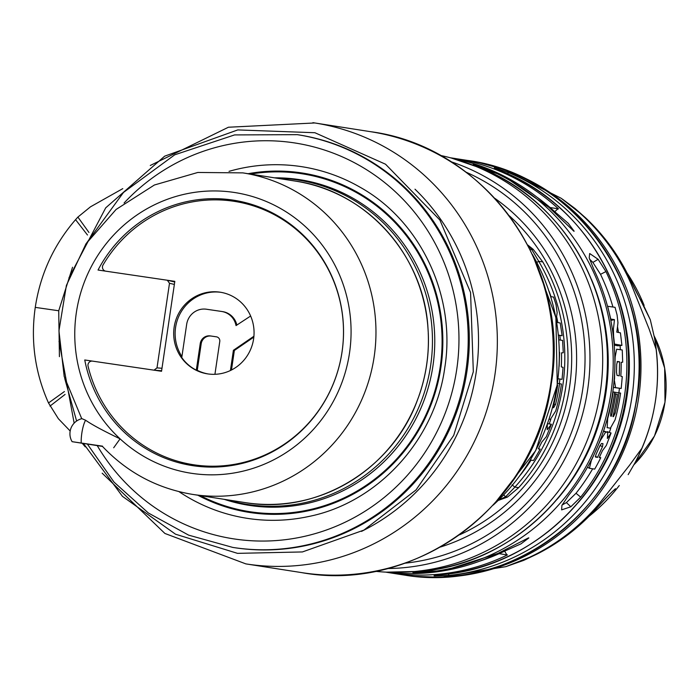 <?xml version="1.0" encoding="UTF-8"?>
<svg xmlns="http://www.w3.org/2000/svg" width="700" height="700" viewBox="0 0 700 700"><rect width="100%" height="100%" fill="white"/><g stroke="black" fill="none" stroke-linecap="round" stroke-linejoin="round"><path stroke-width="1.05" d="M497.779 553.455A4.13 0.805 64.2 0 0 497.892 553.446L443.389 570.85L386.444 572.163A209.711 203.831 -81.1 0 0 497.779 553.455L507.377 554.96A4.13 0.805 -115.8 0 1 504.726 551.075A205.581 199.815 98.9 0 1 480.2 560.997M507.377 554.96A209.711 203.831 98.9 0 1 391.956 573.116A209.711 203.831 98.9 0 1 391.081 572.994A209.711 203.831 98.9 0 1 389.322 572.722L402.762 574.831A209.711 203.831 -81.1 0 0 404.521 575.094A209.711 203.831 -81.1 0 0 405.816 575.278A209.711 203.831 -81.1 0 0 636.781 397.547A209.711 203.831 -81.1 0 0 467.548 160.44L450.45 157.798A209.711 203.831 98.9 0 1 451.474 157.946A209.711 203.831 98.9 0 1 452.349 158.069A209.711 203.831 98.9 0 1 454.108 158.34A209.711 203.831 98.9 0 1 558.486 208.845L548.887 207.34A4.13 0.814 -47.4 0 1 548.992 207.384L503.431 175.814L451.202 157.999A209.711 203.831 -81.1 0 1 548.887 207.34M508.725 172.707A209.711 203.831 98.9 0 1 632.012 396.559A209.711 203.831 98.9 0 1 449.269 575.374C431.078 576.327 429.152 576.03 443.511 574.472A209.711 203.831 -81.1 0 0 626.255 395.658A209.711 203.831 -81.1 0 0 502.968 171.806C489.764 166.232 491.68 166.53 508.725 172.707A4.13 0.945 112.7 0 0 507.552 173.784M487.611 169.4A209.711 203.831 98.9 0 1 610.899 393.26A209.711 203.831 98.9 0 1 428.146 572.075C409.955 573.029 408.03 572.731 422.389 571.174A209.711 203.831 -81.1 0 0 605.133 392.359A209.711 203.831 -81.1 0 0 481.845 168.499C468.641 162.934 470.558 163.231 487.611 169.4A4.13 0.945 112.7 0 0 486.439 170.485M570.815 506.774L580.685 497.14A209.711 203.831 98.9 0 0 605.929 271.556L598.115 259.297L589.671 253.523L589.207 257.898L593.933 269.684A209.711 203.831 -81.1 0 1 568.689 495.267L561.907 505.383L561.628 509.88L570.815 506.774L566.405 502.6L562.039 505.059M374.973 571.279A210.744 204.838 -81.1 0 0 600.372 391.606A210.744 204.838 -81.1 0 0 440.002 155.339M527.844 245.079L533.225 249.384L542.771 261.896A191.013 185.657 98.9 0 1 565.88 386.382A191.013 185.657 98.9 0 1 518.674 487.655L507.439 497.088L498.339 500.386M88.953 232.461L77.884 217.079L75.574 219.651C53.751 244.93 40.32 274.164 35.262 307.361C30.502 340.602 34.921 372.47 48.51 402.964L58.363 418.705L70.184 431.016M87.483 235.016L75.574 219.66M64.418 391.554L48.51 402.964M65.082 394.424L49.98 406.105M232.776 547.418L233.879 547.584A208.889 203.026 -81.1 0 0 467.014 370.773A208.889 203.026 -81.1 0 0 298.419 134.829L297.308 134.662A208.889 203.026 98.9 0 1 465.911 370.598A208.889 203.026 98.9 0 1 232.776 547.418L188.624 535.141L148.356 512.995L114.03 482.116L87.377 444.062M427.805 325.868L428.286 333.016C429.205 354.55 426.116 375.489 419.011 395.832L416.509 402.588C390.399 471.135 315.376 514.885 245.053 502.591A162.706 158.148 -81.1 0 0 416.456 402.596M416.483 402.535L419.011 395.832M102.532 446.162L72.1 441.674L102.471 446.425M113.689 447.773L120.085 438.839A142.048 138.066 98.9 0 1 76.326 312.786A142.048 138.066 98.9 0 1 233.669 192.369A142.048 138.066 98.9 0 1 349.51 352.993A142.048 138.066 98.9 0 1 259.201 466.218A142.048 138.066 98.9 0 1 120.085 438.848C103.399 430.841 91.901 424.637 85.584 420.227L81.944 418.67A15.496 15.496 0 0 0 72.1 441.674M161.989 368.27L157.001 367.885L154.026 370.169L84.752 359.975A134.295 130.532 -81.1 0 0 192.168 465.57A134.295 130.532 -81.1 0 0 342.055 351.89A134.295 130.532 -81.1 0 0 233.66 200.2A134.295 130.532 -81.1 0 0 98.035 270.034L167.58 280.28M167.3 280.227L169.496 283.264L174.361 284.436M157.001 367.885L169.496 283.264M220.5 199.981A134.295 130.532 98.9 0 1 237.773 200.918M196.306 466.148A134.295 130.532 98.9 0 1 179.567 461.764M105.604 271.154A4.13 4.016 98.9 0 1 103.031 265.002A133.263 129.526 98.9 0 1 234.465 201.373A133.263 129.526 98.9 0 1 341.854 353.045A133.263 129.526 98.9 0 1 193.287 464.704L200.576 465.841A133.263 129.526 -81.1 0 0 211.986 467.093M252.998 204.803A133.263 129.526 -81.1 0 0 241.754 202.51L234.465 201.373M193.287 464.704A133.263 129.526 98.9 0 1 88.078 366.249A4.13 4.016 98.9 0 1 92.584 361.13L161.543 371.28L174.816 281.348L167.536 280.271M219.914 292.162A41.326 40.163 -81.1 0 0 174.169 327.014A41.326 40.163 -81.1 0 0 207.489 373.861A41.326 40.163 -81.1 0 0 207.839 373.914A41.326 40.163 -81.1 0 0 253.584 339.062A41.326 40.163 -81.1 0 0 220.255 292.215A41.326 40.163 -81.1 0 0 219.914 292.162M214.926 374.308L219.774 341.495A4.13 4.016 -81.1 0 0 216.44 336.822A4.13 4.016 -81.1 0 0 216.405 336.822L210.298 335.921A9.091 8.838 -81.1 0 0 200.235 343.63L196.315 370.169A41.326 40.163 98.9 0 1 181.764 357.569L186.664 324.371A17.85 17.351 98.9 0 1 206.439 309.225L221.594 311.456A17.85 17.351 98.9 0 1 221.742 311.483A17.85 17.351 98.9 0 1 236.031 325.596L250.635 316.015M196.315 370.169L197.269 370.317A41.326 40.163 98.9 0 0 208.215 373.966M181.921 356.536A41.326 40.163 98.9 0 1 181.291 311.596A41.326 40.163 98.9 0 1 220.981 292.329M253.916 336.227L233.398 350.306L230.414 370.527M236.854 325.054A17.85 17.351 -81.1 0 0 222.705 311.631A17.85 17.351 -81.1 0 0 222.556 311.614L221.891 311.509M233.398 350.306L234.36 350.455L231.473 370.011M234.36 350.455L253.838 337.094M216.668 336.866L211.26 336.07A9.091 8.838 98.9 0 0 201.189 343.779L197.269 370.317M498.864 499.879L505.627 496.816L514.885 487.095A187.766 182.499 -81.1 0 0 538.729 261.301L531.519 249.13L528.579 246.496M562.065 379.348L558.058 378.761L562.065 379.348L563.071 367.342L561.304 366.896A188.011 182.744 -81.1 0 0 561.496 352.879L563.281 352.765L562.599 340.392L558.845 339.868L562.599 340.392M530.346 460.066L533.496 460.53L530.364 460.031M533.496 460.53A188.309 183.032 -81.1 0 0 540.173 449.094L538.361 448.875L541.905 441.91L546.289 436.73L551.416 424.252L547.216 429.73L547.374 423.605M547.601 423.692L551.416 424.252M538.387 448.831L540.173 449.094M559.589 352.284L559.116 366.433M558.434 335.195L562.135 335.738L558.425 335.099M562.135 335.738L560.227 323.015L556.754 322.359M556.246 319.428L557.148 312.637L556.054 304.832L553.586 297.054L550.786 296.651M550.778 296.642L553.586 297.054M549.133 419.16L550.419 419.361L555.73 410.935A188.309 183.032 -81.1 0 0 561.444 384.011L559.562 383.723A187.994 182.718 98.9 0 1 555.529 404.416L553.63 407.715L552.991 407.601A187.705 182.446 -81.1 0 0 557.681 385.14L557.226 385.07M550.419 419.361L549.124 419.169L550.419 419.361M553.892 404.171L555.529 404.416M557.462 383.416L559.562 383.723M558.486 208.845A4.13 0.814 132.6 0 0 554.837 211.776L568.242 223.291L574.157 231.227M504.595 169.697L561.173 198.275L579.206 212.468A206.526 200.734 98.9 0 1 608.991 245.219A206.526 200.734 98.9 0 1 631.094 283.894L649.206 329.28L656.259 349.711A187.766 182.508 98.9 0 1 642.075 448.026L629.597 465.176L599.419 503.414A206.526 200.734 98.9 0 1 567.28 534.301A206.526 200.734 98.9 0 1 529.445 557.34L505.838 566.65L440.869 577.325A209.597 203.718 -81.1 0 0 619.71 459.463A209.597 203.718 -81.1 0 0 601.764 242.961A209.597 203.718 -81.1 0 0 600.871 241.727A209.597 203.718 -81.1 0 0 504.595 169.697L479.579 162.706M524.142 560.166L537.084 554.041C559.834 542.491 579.801 527.1 596.995 507.867C611.476 491.838 613.209 490.831 614.722 489.536L615.484 488.714C610.619 492.975 604.441 499.371 596.942 507.894A205.502 199.745 98.9 0 1 537.04 554.067L523.075 560.604M644.122 305.392A179.322 174.291 -81.1 0 0 627.051 272.983M589.006 516.337A179.322 174.291 -81.1 0 0 619.281 485.537M596.942 507.894L596.68 507.194L596.942 507.894M614.722 489.536A4.13 3.981 -128.7 0 0 615.484 488.714M641.847 301.796A4.13 3.973 145.9 0 1 642.32 302.75L650.274 319.646L630.017 278.994C618.966 255.71 604.153 235.322 585.576 217.822L585.585 217.831M574.866 208.355L585.559 217.805A205.502 199.745 98.9 0 1 629.974 278.959L629.528 279.571L629.974 278.959C634.567 288.873 638.68 296.8 642.32 302.75M528.85 537.941L520.966 543.865L504.726 551.075L503.151 550.839M449.269 575.374A4.13 0.945 -96 0 1 448.429 573.913M428.146 572.075A4.13 0.945 -96 0 1 427.315 570.605M566.405 502.6L576.021 493.255A203.516 197.803 -81.1 0 0 592.681 468.79M609.35 432.39A203.516 197.803 -81.1 0 0 610.776 428.137M618.861 392.831A203.516 197.803 -81.1 0 0 619.447 388.273M620.375 349.72A203.516 197.803 -81.1 0 0 620.051 345.572M618.468 332.465A203.516 197.803 -81.1 0 0 617.505 326.707M612.929 307.02A203.516 197.803 -81.1 0 0 600.521 274.339L605.929 271.556M589.488 259.088L592.891 262.43L600.521 274.339M603.54 431.051L604.074 431.165M587.492 467.171L589.383 468.265L594.694 469.114A207.646 201.819 -81.1 0 0 600.749 457.713L599.244 457.546L602.481 450.608A449.706 287.429 176.8 0 0 606.34 445.41L611.065 433.002L607.276 431.655A478.31 296.94 177.3 0 1 606.935 432.171M613.384 387.441L621.206 388.474L615.606 387.642L614.197 379.295M614.81 393.899A203.516 197.803 -81.1 0 0 615.038 392.297L620.585 393.094A207.646 201.819 -81.1 0 1 615.09 419.825L610.391 428.199L607.049 427.639M621.924 345.389L620.436 332.85L616.779 332.132A501.655 297.815 178.1 0 0 617.951 322.656L617.076 314.965L615.055 307.326L607.661 306.276L610.741 319.051L614.434 319.629A504.595 297.351 -1.8 0 1 613.375 328.983L613.602 336.245A207.646 201.819 98.9 0 1 614.425 344.067L621.924 345.389L617.916 345.791L614.224 345.135M589.383 468.265L591.596 459.489M603.995 431.13L607.784 432.477L607.364 438.489A476.971 299.626 -2.9 0 0 611.065 433.002M603.916 431.113L607.705 432.451L603.435 431.366M591.78 459.585L600.285 440.606L605.64 432.154M597.52 457.406L602.499 446.626L602.98 443.625L601.475 443.511L599.9 445.821L595.98 454.554L595.42 457.012L597.52 457.406L595.341 456.286M600.749 457.713L599.48 457.065M621.206 388.474L622.274 376.6L620.804 376.197A207.646 201.819 -81.1 0 0 621.189 362.346L622.676 362.197L622.256 349.983L616.648 349.195L615.134 357.053L614.512 379.321M617.409 361.48L616.7 364.429L616.508 372.269L617.041 375.384L619.246 375.848L619.596 361.804L617.356 361.48M619.596 361.804L617.059 361.839M614.495 393.846L617.409 394.293A207.646 201.819 -81.1 0 1 612.903 416.553L613.436 416.649L615.116 413.376A207.646 201.819 98.9 0 0 619.01 392.849M615.79 394.039A207.646 201.819 98.9 0 1 611.284 416.281L610.697 416.08L610.741 413.088A207.646 201.819 -81.1 0 0 614.731 392.184L613.148 391.939A207.646 201.819 98.9 0 1 607.653 418.679L607.197 427.683M614.434 319.629L610.829 320.451M389.322 572.722A209.711 203.831 98.9 0 1 385.674 572.119L389.322 572.722M450.774 161.656A208.574 202.72 98.9 0 1 589.234 340.48A208.574 202.72 98.9 0 1 589.829 350.411A208.574 202.72 98.9 0 1 587.676 389.637A208.574 202.72 98.9 0 1 387.161 568.549M465.99 172.139A204.444 198.713 98.9 0 1 582.759 327.346A204.444 198.713 98.9 0 1 404.845 563.211M440.51 547.006A195.773 190.286 -81.1 0 0 574.184 389.454A195.773 190.286 -81.1 0 0 495.005 198.45M459.594 534.809A191.651 186.279 -81.1 0 0 569.31 388.684A191.651 186.279 -81.1 0 0 569.572 386.96A191.651 186.279 -81.1 0 0 509.46 215.898M532.971 255.474A198.266 192.71 98.9 0 1 557.55 381.824A198.266 192.71 98.9 0 1 557.113 384.947A198.266 192.71 98.9 0 1 494.077 504.289M550.804 383.74A223.143 216.886 -81.1 0 0 370.694 131.705C485.398 146.606 571.497 267.181 551.276 383.819C536.821 502.766 416.876 593.775 301.761 572.626A223.143 216.886 -81.1 0 0 303.634 572.915A223.143 216.886 -81.1 0 0 550.804 383.74M312.909 122.675A223.143 216.886 98.9 0 1 314.781 122.964A223.143 216.886 98.9 0 1 494.532 377.326A223.143 216.886 98.9 0 1 247.713 564.174A223.143 216.886 98.9 0 1 245.849 563.885L301.761 572.626M361.498 531.396A209.869 203.98 -81.1 0 0 475.877 374.386A209.869 203.98 -81.1 0 0 476.21 372.199A209.869 203.98 -81.1 0 0 414.995 189.201M59.421 356.65L58.721 310.765L35.464 307.405M58.721 310.765L72.546 267.251M97.23 445.602A200.296 194.688 98.9 0 0 301.989 536.909A200.296 194.688 98.9 0 0 456.759 369.241A200.296 194.688 -81.1 0 0 350.578 160.746A200.296 194.688 -81.1 0 0 124.093 203.009M178.955 491.627A177.931 172.935 -81.1 0 0 308.84 516.469C377.352 502.722 435.033 440.493 444.806 367.553C456.312 295.969 420.42 220.885 360.29 187.346A177.931 172.935 -81.1 0 0 229.031 171.351M248.115 173.705A171.754 166.933 98.9 0 1 440.956 367.019A171.754 166.933 -81.1 0 1 440.632 369.119A171.754 166.933 98.9 0 1 197.846 495.215M200.244 495.591A170.966 166.18 -81.1 0 0 439.828 369.355A170.966 166.18 98.9 0 0 440.204 366.914A170.966 166.18 -81.1 0 0 250.504 174.081M224.236 499.345A164.798 160.178 -81.1 0 0 432.582 368.183A164.798 160.178 -81.1 0 0 432.95 365.829A164.798 160.178 -81.1 0 0 433.283 363.475A164.798 160.178 -81.1 0 0 274.505 177.835M277.016 178.229A164.159 159.556 98.9 0 1 430.649 365.479A164.159 159.556 98.9 0 1 226.748 499.73M427.796 325.815A162.706 158.148 -81.1 0 0 295.312 181.09L242.848 172.883A162.706 158.148 98.9 0 1 374.176 356.659A162.706 158.148 98.9 0 1 192.579 494.392L245.053 502.591M418.967 395.832A162.706 158.148 -81.1 0 0 426.615 364.858A162.706 158.148 -81.1 0 0 428.243 333.007M85.593 420.227A15.496 3.64 98.4 0 0 81.83 433.213A15.496 3.64 98.4 0 0 81.209 442.995M168.227 280.438L174.808 281.409L168.227 280.438M201.189 343.779L200.235 343.63M210.298 335.921L211.26 336.07M542.771 261.896L538.729 261.301A3.098 0.473 -30.5 0 1 536.821 262.36M512.015 484.881L514.885 487.095L518.674 487.655M520.38 475.055A184.669 179.489 -81.1 0 0 531.038 460.162M549.185 423.929A184.669 179.489 -81.1 0 0 550.83 419.326M559.335 383.688A184.669 179.489 -81.1 0 0 559.921 379.033M560.315 340.051A184.669 179.489 -81.1 0 0 559.816 335.396M557.847 322.569A184.669 179.489 -81.1 0 0 556.64 316.697M551.014 296.678A184.669 179.489 -81.1 0 0 549.097 291.349M507.439 497.088L505.627 496.816L503.711 494.97M533.225 249.384L530.171 249.629M537.075 197.242A205.581 199.815 98.9 0 1 554.837 211.776L553.472 211.575M415.1 576.363A209.597 203.718 -81.1 0 0 440.869 577.325L414.908 576.345M642.075 448.026A187.766 182.508 98.9 0 1 634.778 463.216A187.766 182.508 98.9 0 1 634.699 463.365M654.395 337.374A187.766 182.508 98.9 0 1 654.421 337.54A187.766 182.508 98.9 0 1 656.259 349.711M633.981 464.686A109.296 106.234 -81.1 0 0 664.947 402.22A109.296 106.234 -81.1 0 0 654.115 335.895M612.517 282.59A205.581 199.815 98.9 0 1 578.095 502.758M591.395 279.283A205.581 199.815 98.9 0 1 556.972 499.45M576.021 493.255L580.685 497.14M598.115 259.297L592.891 262.43M589.111 468.099L587.51 467.145M602.499 446.626L600.023 445.541M615.606 387.642L613.392 387.389M613.436 416.649L612.911 416.509M613.778 413.044L615.116 413.376M613.375 328.983L612.36 329.166M532.577 254.625L555.896 317.511L557.244 384.974L535.657 450.695L493.439 504.98M150.273 165.48L228.41 127.234L314.781 122.964L370.694 131.705M102.174 473.191L164.903 533.461L245.849 563.885M82.241 443.257L85.216 446.836M83.414 443.441L122.439 496.335L175.525 534.205L237.527 553.359L302.426 551.941L363.921 530.093L416.027 489.939L453.714 435.382L473.323 371.709L470.566 292.512L439.898 220.028L385.525 164.211L314.912 132.729L237.764 129.92L164.675 156.161L105.709 207.847L68.941 277.865M74.156 423.141L59.019 341.338M297.308 134.662L234.561 134.916L174.72 154.814L123.489 192.439L85.733 244.213M76.606 421.041L64.733 378.507M428.286 333.016L427.84 325.841C422.686 253.68 365.067 190.759 295.312 181.09M242.848 172.883L197.811 172.463L154.394 185.001L116.095 209.457L85.96 243.854L66.395 285.416L58.94 330.838L64.19 376.486L81.743 418.723M102.183 446.11C127.024 472.43 157.159 488.521 192.579 494.392M167.685 280.315L174.72 282.004M161.621 370.746L154.341 370.195M222.705 311.631L221.742 311.483M77.884 217.079L90.484 206.824L122.78 188.633M573.886 231.254L548.992 207.384M467.548 160.44C577.78 174.571 659.295 293.142 635.679 404.898C618.433 512.794 509.285 593.206 404.521 575.094L404.521 575.094M523.32 560.508L505.776 566.676M628.154 474.644L634.751 463.26M654.404 337.444C662.095 381.623 655.532 423.579 634.734 463.304M633.964 464.713L654.474 436.03L665 402.229L664.676 368.139L654.106 335.869M654.413 337.488L650.291 319.69M575.041 208.504L562.389 199.115M497.892 553.446L528.605 537.845M434.858 575.418L443.564 574.481C534.966 566.545 614.81 488.005 626.526 394.59C641.218 302.374 587.536 205.502 503.02 171.824L494.883 168.403M413.735 572.11L422.441 571.174C513.844 563.238 593.696 484.706 605.413 391.291C620.095 299.075 566.414 202.195 481.898 168.516L473.76 165.095"/></g></svg>
